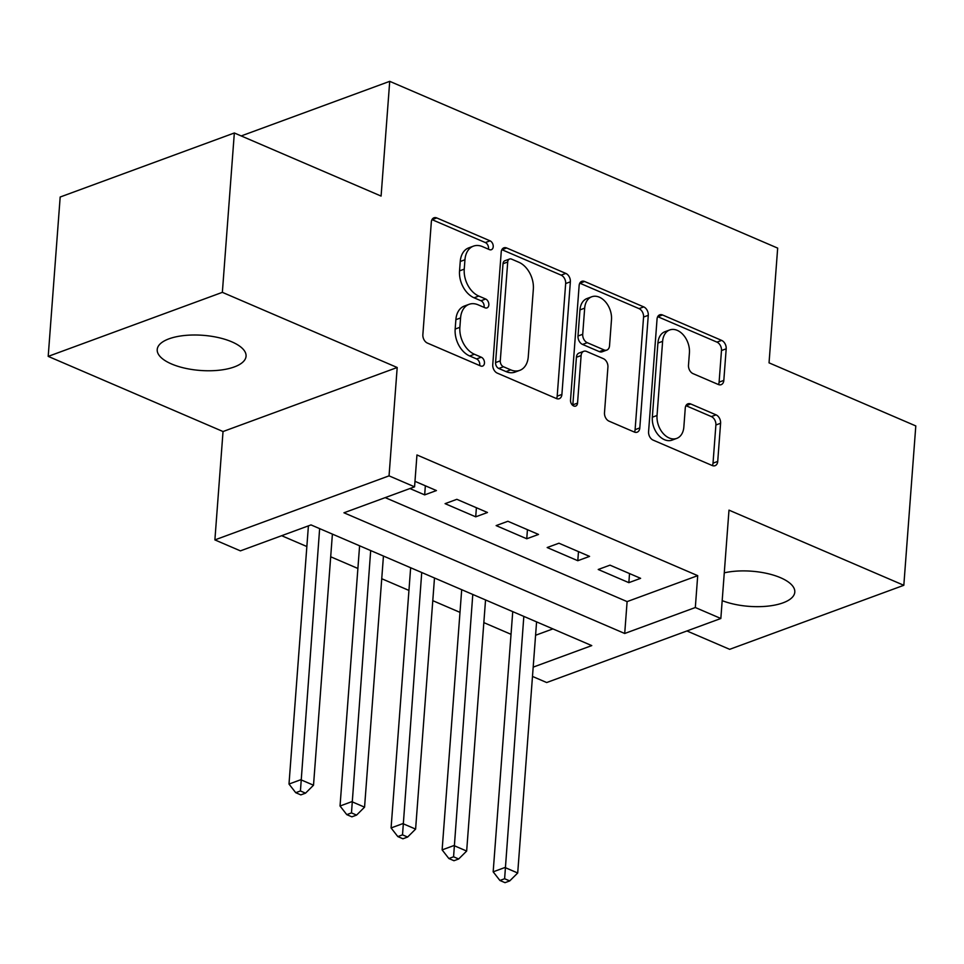 <?xml version="1.0" encoding="UTF-8"?>
<svg xmlns="http://www.w3.org/2000/svg" width="964" height="964" viewBox="0 0 964 964"><rect width="100%" height="100%" fill="white"/><g stroke="black" fill="none" stroke-linecap="round" stroke-linejoin="round"><path stroke-width="1.45" d="M493.219 246.724A4.784 3.314 69.8 0 0 490.037 240.831L436.8 217.948A6.832 4.736 69.8 0 0 433.981 217.792A6.832 4.736 69.8 0 0 431.33 222.045L422.859 334.665A6.832 4.736 69.8 0 0 427.401 343.076L480.638 365.971A4.784 3.314 69.8 0 0 482.615 366.079A4.784 3.314 69.8 0 0 484.47 363.091A4.784 3.314 69.8 0 0 481.289 357.21L474.409 354.246A21.859 15.159 69.8 0 1 459.876 327.326L460.575 317.951A21.859 15.159 69.8 0 1 469.07 304.323A21.859 15.159 69.8 0 1 478.12 304.817L485.013 307.781A4.784 3.314 69.8 0 0 486.989 307.89A4.784 3.314 69.8 0 0 488.844 304.901A4.784 3.314 69.8 0 0 485.663 299.021L478.783 296.056A21.859 15.159 69.8 0 1 464.25 269.149L464.949 259.762A21.859 15.159 69.8 0 1 473.445 246.133A21.859 15.159 69.8 0 1 482.494 246.627L489.387 249.592A4.784 3.314 69.8 0 0 491.363 249.7A4.784 3.314 69.8 0 0 493.219 246.724M488.411 249.17A4.784 3.314 69.8 0 0 488.519 248.447A4.784 3.314 69.8 0 0 485.338 242.567L432.101 219.672A6.832 4.736 69.8 0 0 431.98 219.623M479.662 365.549A4.784 3.314 69.8 0 0 479.759 364.826A4.784 3.314 69.8 0 0 476.59 358.933L469.697 355.981L474.409 354.246M484.036 307.359A4.784 3.314 69.8 0 0 484.133 306.636A4.784 3.314 69.8 0 0 480.964 300.744L474.071 297.792L478.783 296.056M722.181 600.644A44.549 17.617 -175.7 0 0 768.778 606.031A44.549 17.617 -175.7 0 0 794.794 592.125A44.549 17.617 -175.7 0 0 780.503 577.701A44.549 17.617 -175.7 0 0 724.277 572.833M231.758 341.81A44.549 17.617 -175.7 0 0 184.413 335.508A44.549 17.617 -175.7 0 0 157.216 349.546A44.549 17.617 -175.7 0 0 171.508 363.958A44.549 17.617 -175.7 0 0 218.864 370.26A44.549 17.617 -175.7 0 0 246.061 356.222A44.549 17.617 -175.7 0 0 231.758 341.81M718.337 384.503A6.832 4.736 69.8 0 0 721.168 384.66A6.832 4.736 69.8 0 0 723.819 380.406L726.193 348.811A6.832 4.736 69.8 0 0 721.65 340.4L662.533 314.975A6.832 4.736 69.8 0 0 659.701 314.83A6.832 4.736 69.8 0 0 657.05 319.084L648.579 431.703A6.832 4.736 69.8 0 0 653.122 440.114L712.239 465.528A6.832 4.736 69.8 0 0 715.071 465.684A6.832 4.736 69.8 0 0 717.722 461.431L720.59 423.268A6.832 4.736 69.8 0 0 716.059 414.857L690.754 403.976A6.832 4.736 69.8 0 0 687.922 403.82A6.832 4.736 69.8 0 0 685.271 408.073L683.85 427.004A18.28 12.677 69.8 0 1 676.752 438.391A18.28 12.677 69.8 0 1 662.967 433.234A18.28 12.677 69.8 0 1 657.038 415.484L662.617 341.34A18.28 12.677 69.8 0 1 669.715 329.953A18.28 12.677 69.8 0 1 683.488 335.111A18.28 12.677 69.8 0 1 689.417 352.86L688.489 365.223A6.832 4.736 69.8 0 0 693.032 373.634L718.337 384.503M385.214 497.629L627.106 601.608L697.707 575.653L695.321 607.525L720.843 618.49L546.684 682.536L532.477 676.427M234.336 132.984L222.359 292.345L48.2 356.379L60.178 197.018L234.336 132.984L381.093 196.078L389.721 81.338L777.671 248.11L769.043 362.85L915.8 425.931L903.822 585.293L728.989 510.137L720.843 618.49M48.2 356.379L223.033 431.535L397.192 367.501L222.359 292.345M397.192 367.501L389.046 475.854L414.568 486.832L343.955 512.788L624.708 633.481L695.321 607.525M697.707 575.653L416.954 454.96L414.568 486.832M570.363 281.825A6.832 4.736 69.8 0 0 565.832 273.415L506.703 247.989A6.832 4.736 69.8 0 0 503.871 247.832A6.832 4.736 69.8 0 0 501.22 252.098L492.749 364.717A6.832 4.736 69.8 0 0 497.291 373.128L556.421 398.542A6.832 4.736 69.8 0 0 559.241 398.698A6.832 4.736 69.8 0 0 561.904 394.445L570.363 281.825L565.663 283.549A6.832 4.736 69.8 0 0 561.12 275.138L501.991 249.724A6.832 4.736 69.8 0 0 501.883 249.676M584.618 281.488L643.735 306.901A6.832 4.736 69.8 0 1 648.278 315.312L639.807 427.932A6.832 4.736 69.8 0 1 637.156 432.197A6.832 4.736 69.8 0 1 634.324 432.041L609.031 421.16A6.832 4.736 69.8 0 1 604.488 412.749L607.923 367.079A6.832 4.736 69.8 0 0 603.38 358.668L586.594 351.45A6.832 4.736 69.8 0 0 583.762 351.294A6.832 4.736 69.8 0 0 581.111 355.547L577.544 403.109A4.784 3.314 69.8 0 1 575.689 406.085A4.784 3.314 69.8 0 1 572.074 404.735A4.784 3.314 69.8 0 1 570.519 400.084L579.135 285.585A6.832 4.736 69.8 0 1 581.786 281.331A6.832 4.736 69.8 0 1 584.618 281.488L579.906 283.223L639.036 308.637L643.735 306.901M686.934 630.962L729.664 649.326L903.822 585.293M409.917 488.543L424.666 494.881L436.427 490.556L414.978 481.325M487.483 512.499L456.852 499.328L445.079 503.654L475.71 516.825L487.483 512.499M538.527 534.442L507.895 521.271L496.135 525.597L526.754 538.768L538.527 534.442M589.57 556.385L558.939 543.214L547.178 547.54L577.798 560.711L589.57 556.385M598.222 569.483L628.853 582.654L640.614 578.328L609.983 565.157L598.222 569.483M281.657 535.707L306.853 546.528M330.7 556.782L357.897 568.471M381.744 578.725L408.941 590.414M432.788 600.668L459.985 612.357M483.832 622.611L511.028 634.312M535.574 635.264L552.902 628.902M389.721 81.338L241.217 135.936M533.176 667.136L591.763 645.603L311.011 524.91L240.41 550.866L214.888 539.9L389.046 475.854M223.033 431.535L214.888 539.9M627.106 601.608L624.708 633.481M424.666 494.881L425.353 485.784M475.71 516.825L476.397 507.727M526.754 538.768L527.441 529.67M577.798 560.711L578.484 551.613M628.853 582.654L629.528 573.556M473.445 246.133L468.733 247.869A21.859 15.159 69.8 0 0 460.25 261.485L464.949 259.762M474.071 297.792A21.859 15.159 69.8 0 1 459.539 270.872L460.25 261.485M469.07 304.323L464.359 306.046A21.859 15.159 69.8 0 0 455.876 319.674L460.575 317.951M469.697 355.981A21.859 15.159 69.8 0 1 455.165 329.061L455.876 319.674M556.529 398.59A6.832 4.736 69.8 0 0 557.192 396.168L565.663 283.549M511.559 259.123A4.784 3.314 69.8 0 0 509.57 259.015A4.784 3.314 69.8 0 0 507.715 261.991L500.28 360.849A4.784 3.314 69.8 0 0 503.461 366.742L510.727 369.863A21.859 15.159 69.8 0 0 519.777 370.357A21.859 15.159 69.8 0 0 528.272 356.728L533.345 289.164A21.859 15.159 69.8 0 0 518.825 262.244L511.559 259.123M509.57 259.015L504.871 260.738A4.784 3.314 69.8 0 0 503.015 263.726L507.715 261.991M519.777 370.357L515.077 372.092A21.859 15.159 69.8 0 1 506.016 371.586L498.762 368.465A4.784 3.314 69.8 0 1 495.58 362.584L503.015 263.726M634.445 432.089A6.832 4.736 69.8 0 0 635.107 429.667L643.566 317.048A6.832 4.736 69.8 0 0 639.036 308.637M583.762 351.294L579.063 353.029A6.832 4.736 69.8 0 0 576.412 357.283L572.833 404.832L577.544 403.109M611.489 319.687A18.28 12.677 69.8 0 0 605.549 301.925A18.28 12.677 69.8 0 0 591.776 296.767A18.28 12.677 69.8 0 0 584.678 308.155L582.714 334.279A6.832 4.736 69.8 0 0 587.257 342.69L604.042 349.908A6.832 4.736 69.8 0 0 606.862 350.065A6.832 4.736 69.8 0 0 609.525 345.799L611.489 319.687M591.776 296.767L587.064 298.503A18.28 12.677 69.8 0 0 579.966 309.89L584.678 308.155M606.862 350.065L602.163 351.788A6.832 4.736 69.8 0 1 599.331 351.631L582.545 344.425A6.832 4.736 69.8 0 1 578.002 336.014L579.966 309.89M669.715 329.953L665.003 331.676A18.28 12.677 69.8 0 0 657.906 343.064L662.617 341.34M676.752 438.391L672.041 440.126A18.28 12.677 69.8 0 1 658.267 434.969A18.28 12.677 69.8 0 1 652.339 417.207L657.906 343.064M712.36 465.576A6.832 4.736 69.8 0 0 713.023 463.154L715.891 424.991A6.832 4.736 69.8 0 0 711.348 416.581L686.043 405.711A6.832 4.736 69.8 0 0 685.922 405.651M718.457 384.552A6.832 4.736 69.8 0 0 719.108 382.13L721.482 350.534A6.832 4.736 69.8 0 0 716.951 342.124L657.822 316.71A6.832 4.736 69.8 0 0 657.701 316.662M308.408 525.862L288.995 784.057L300.756 779.731L313.517 785.214L332.399 534.104M319.638 528.621L300.431 790.962L295.731 792.697L300.828 794.89L305.54 793.155L300.431 790.962M313.517 785.214L305.54 793.155M295.731 792.697L288.995 784.057M359.596 545.793L340.039 806L351.8 801.674L364.561 807.157L383.443 556.047M370.682 550.564L351.474 812.905L346.775 814.64L351.872 816.833L356.584 815.098L351.474 812.905M364.561 807.157L356.584 815.098M346.775 814.64L340.039 806M410.652 567.736L391.083 827.943L402.844 823.618L415.604 829.1L434.487 577.99M421.726 572.508L402.518 834.848L397.819 836.583L402.916 838.776L407.627 837.041L402.518 834.848M415.604 829.1L407.627 837.041M397.819 836.583L391.083 827.943M461.696 589.679L442.127 849.886L453.899 845.561L466.66 851.055L485.543 599.933M472.782 594.451L453.574 856.791L448.863 858.526L453.972 860.719L458.671 858.984L453.574 856.791M466.66 851.055L458.671 858.984M448.863 858.526L442.127 849.886M512.74 611.634L493.17 871.83L504.943 867.504L517.704 872.998L536.587 621.876M523.826 616.394L504.618 878.734L499.906 880.469L505.016 882.663L509.715 880.927L504.618 878.734M517.704 872.998L509.715 880.927M499.906 880.469L493.17 871.83M485.338 242.567L490.037 240.831M476.59 358.933L481.289 357.21M480.964 300.744L485.663 299.021M459.539 270.872L464.25 269.149M455.165 329.061L459.876 327.326M432.101 219.672L436.8 217.948M557.192 396.168L561.904 394.445M501.991 249.724L506.703 247.989M561.12 275.138L565.832 273.415M495.58 362.584L500.28 360.849M498.762 368.465L503.461 366.742M506.016 371.586L510.727 369.863M643.566 317.048L648.278 315.312M635.107 429.667L639.807 427.932M576.412 357.283L581.111 355.547M578.002 336.014L582.714 334.279M582.545 344.425L587.257 342.69M599.331 351.631L604.042 349.908M652.339 417.207L657.038 415.484M686.043 405.711L690.754 403.976M711.348 416.581L716.059 414.857M715.891 424.991L720.59 423.268M713.023 463.154L717.722 461.431M657.822 316.71L662.533 314.975M716.951 342.124L721.65 340.4M721.482 350.534L726.193 348.811M719.108 382.13L723.819 380.406"/></g></svg>
